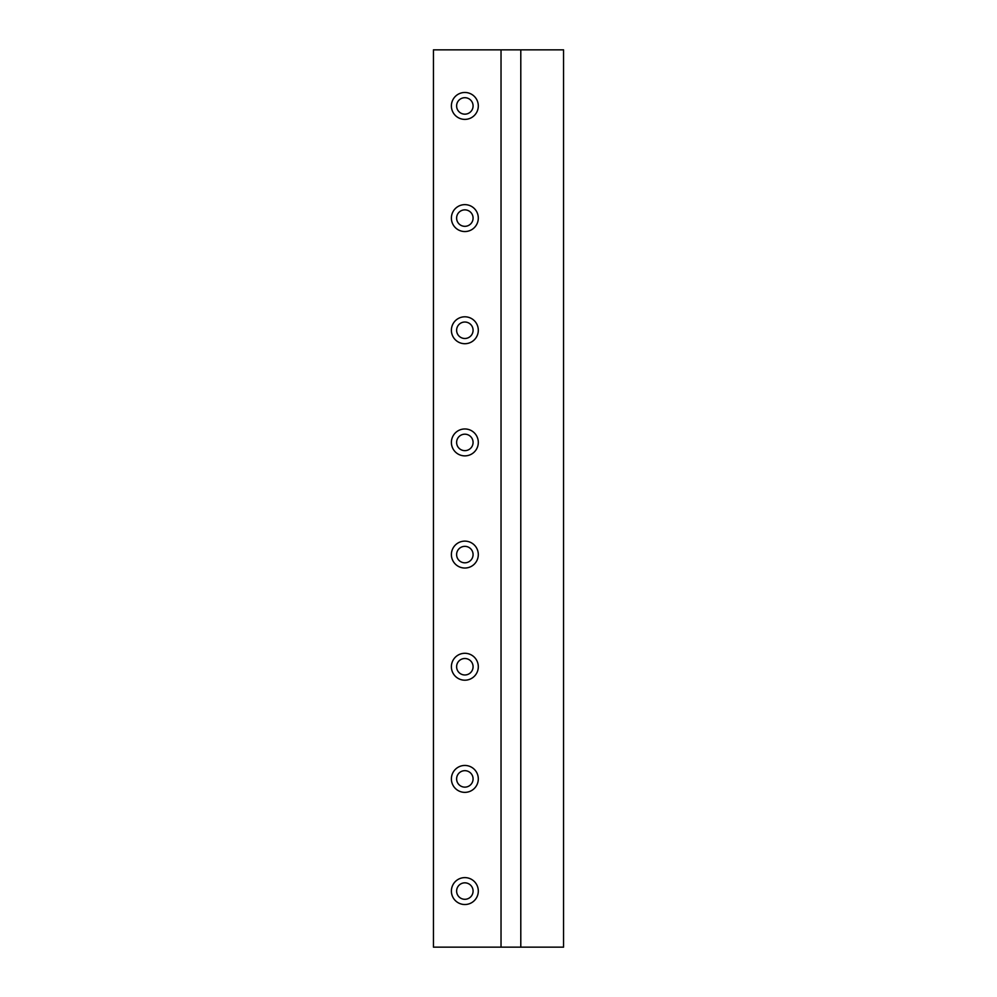 <?xml version="1.0" encoding="UTF-8"?>
<svg xmlns="http://www.w3.org/2000/svg" width="997" height="997" viewBox="0 0 997 997"><rect width="100%" height="100%" fill="white"/><g stroke="black" fill="none" stroke-linecap="round" stroke-linejoin="round"><path stroke-width="1.5" d="M501.03 49.85L501.03 947.15L433.446 947.15L433.446 49.85L563.554 49.85L563.554 947.15L520.795 947.15L520.795 49.85M473.077 891.069A8.225 8.225 0 0 1 460.739 898.197A8.225 8.225 0 0 1 460.739 883.94A8.225 8.225 0 0 1 473.077 891.069M451.392 891.069A13.46 13.46 0 0 1 471.581 879.416A13.46 13.46 0 0 1 471.581 902.721A13.46 13.46 0 0 1 451.392 891.069M451.392 778.906A13.46 13.46 0 0 1 471.581 767.254A13.46 13.46 0 0 1 471.581 790.559A13.46 13.46 0 0 1 451.392 778.906M451.392 666.744A13.46 13.46 0 0 1 471.581 655.091A13.46 13.46 0 0 1 471.581 678.396A13.46 13.46 0 0 1 451.392 666.744M451.392 554.581A13.46 13.46 0 0 1 471.581 542.929A13.46 13.46 0 0 1 471.581 566.234A13.46 13.46 0 0 1 451.392 554.581M451.392 442.419A13.46 13.46 0 0 1 471.581 430.766A13.46 13.46 0 0 1 471.581 454.071A13.46 13.46 0 0 1 451.392 442.419M451.392 330.256A13.46 13.46 0 0 1 471.581 318.604A13.46 13.46 0 0 1 471.581 341.909A13.46 13.46 0 0 1 451.392 330.256M451.392 218.094A13.46 13.46 0 0 1 471.581 206.441A13.46 13.46 0 0 1 471.581 229.746A13.46 13.46 0 0 1 451.392 218.094M451.392 105.931A13.46 13.46 0 0 1 471.581 94.279A13.46 13.46 0 0 1 471.581 117.584A13.46 13.46 0 0 1 451.392 105.931M473.077 218.094A8.225 8.225 0 0 1 460.739 225.222A8.225 8.225 0 0 1 460.739 210.965A8.225 8.225 0 0 1 473.077 218.094M473.077 330.256A8.225 8.225 0 0 1 460.739 337.385A8.225 8.225 0 0 1 460.739 323.128A8.225 8.225 0 0 1 473.077 330.256M473.077 442.419A8.225 8.225 0 0 1 460.739 449.547A8.225 8.225 0 0 1 460.739 435.29A8.225 8.225 0 0 1 473.077 442.419M473.077 554.581A8.225 8.225 0 0 1 460.739 561.71A8.225 8.225 0 0 1 460.739 547.453A8.225 8.225 0 0 1 473.077 554.581M473.077 666.744A8.225 8.225 0 0 1 460.739 673.872A8.225 8.225 0 0 1 460.739 659.615A8.225 8.225 0 0 1 473.077 666.744M473.077 778.906A8.225 8.225 0 0 1 460.739 786.035A8.225 8.225 0 0 1 460.739 771.778A8.225 8.225 0 0 1 473.077 778.906M473.077 105.931A8.225 8.225 0 0 1 460.739 113.06A8.225 8.225 0 0 1 460.739 98.803A8.225 8.225 0 0 1 473.077 105.931M501.03 947.15L520.795 947.15"/></g></svg>
